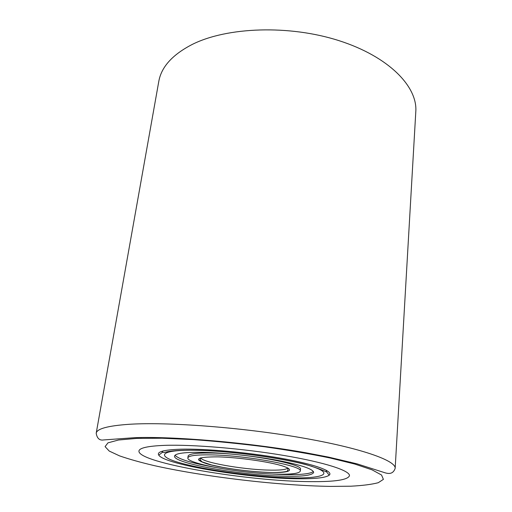 <?xml version="1.0" encoding="UTF-8"?>
<svg xmlns="http://www.w3.org/2000/svg" width="512" height="512" viewBox="0 0 512 512"><rect width="100%" height="100%" fill="white"/><g stroke="black" fill="none" stroke-linecap="round" stroke-linejoin="round"><path stroke-width="0.77" d="M311.277 481.632C249.402 481.581 137.363 462.854 138.95 451.002C139.45 447.898 148.077 446.016 164.826 445.357C192.71 444.39 243.053 448.563 284.019 455.488C325.075 462.4 350.15 470.707 349.459 475.731C347.859 479.866 335.13 481.837 311.277 481.632C249.402 481.581 137.363 462.854 138.95 451.002C139.45 447.898 148.077 446.016 164.826 445.357C192.71 444.39 243.053 448.563 284.019 455.488C325.075 462.4 350.15 470.707 349.459 475.731C347.859 479.866 335.13 481.837 311.277 481.632M299.712 478.771C251.731 478.829 165.043 464.89 158.765 455.162C156.544 451.802 163.75 449.818 180.378 449.21C204.666 448.486 248.282 452.384 281.907 458.419C315.635 464.454 333.792 471.398 329.222 475.181C325.811 477.664 315.974 478.861 299.712 478.771M279.52 476.077C236.947 474.675 172.858 462.995 174.541 456.102C175.258 453.299 184.979 452.058 203.706 452.365C224.762 452.864 254.573 456.07 277.427 460.32C301.114 464.947 313.19 468.992 313.658 472.442C312.122 475.642 300.742 476.851 279.52 476.077M211.821 454.906C247.571 455.52 303.533 466.093 300.288 471.117C299.13 473.67 290.054 474.65 273.069 474.061C238.483 472.973 186.285 463.411 187.853 457.914C188.48 455.616 196.474 454.618 211.821 454.906M300.288 471.117L300.461 469.338C303.706 464.23 247.789 453.606 212.064 453.043C196.723 452.774 188.736 453.811 188.096 456.134L187.853 457.914M208.582 464.282L210.541 464.704M198.502 459.93L200.192 460.422M312.301 466.554L311.789 466.214M271.507 473.997L279.693 474.4C298.688 475.091 309.92 474.125 313.389 471.514M288.934 460.73L285.056 459.885M205.274 450.515L203.962 450.483M175.021 455.258C178.586 459.187 191.974 463.226 215.181 467.379M395.162 468.365L415.802 111.654C417.683 86.598 388.787 56.57 338.982 40.653C289.286 24.672 227.13 26.918 192.243 44.435C172.442 54.656 161.293 66.995 158.784 81.459L96.198 433.248C96.851 428.742 107.942 425.747 129.478 424.275C167.526 421.837 240.864 427.309 300.813 437.651C360.902 447.974 396.211 460.659 395.162 468.365C393.152 474.106 389.043 473.965 385.094 472.806L356.896 463.808L328.518 457.107L305.606 452.723C248.051 442.47 173.702 436.25 134.874 437.67L103.712 439.936C99.578 440.666 97.075 438.432 96.198 433.248M330.509 486.4L350.778 486.208C362.566 485.594 371.725 484.429 378.266 482.707L383.405 479.366L381.549 475.027L372.064 469.843L354.784 464.058L330.189 458.003C310.502 453.952 288.691 450.221 264.762 446.803C240.339 443.706 216.55 441.312 193.408 439.616L162.144 438.227L136.736 438.4L118.496 440.013L107.974 442.842L105.082 446.624L109.229 451.059L119.546 455.872C129.101 459.187 140.8 462.47 154.662 465.715C205.19 476.954 278.675 485.6 330.509 486.4M197.152 450.317C234.605 451.04 293.574 459.68 314.419 467.27C335.866 474.861 318.669 479.11 284.506 477.638C250.496 476.25 204.659 469.85 180.173 462.893C155.27 455.955 159.456 449.485 197.152 450.317M326.074 470.157L326.554 471.501C326.406 472.742 327.181 470.95 305.51 464.435C279.859 457.542 229.664 450.918 196.947 450.221C183.053 450.035 173.107 450.56 167.104 451.802L163.968 452.531L162.214 452.192L162.995 451.002M287.763 468.019C286.144 469.773 279.238 470.451 267.046 470.054C240.922 469.299 201.466 462.176 200.755 457.798M218.08 456.864C239.059 457.382 270.925 461.997 283.424 466.259C296.25 470.528 287.872 473.222 267.872 472.435C248.026 471.699 220.429 467.814 206.752 463.763C192.973 459.142 196.749 456.845 218.08 456.864M140.986 438.253L141.101 437.536L140.986 438.253M350.432 462.854L350.49 462.131L350.432 462.854M162.202 452.48L158.765 455.162M326.502 471.776L329.222 475.181M326.554 471.501L326.637 470.47M162.214 452.192L162.368 451.174M287.853 468.07L287.974 470.061L287.155 471.117C288.659 471.142 281.05 473.056 267.738 472.378C252.979 471.738 237.99 470.067 222.784 467.36L211.558 464.966L202.042 461.85L200.077 459.738L200.653 457.824"/></g></svg>
